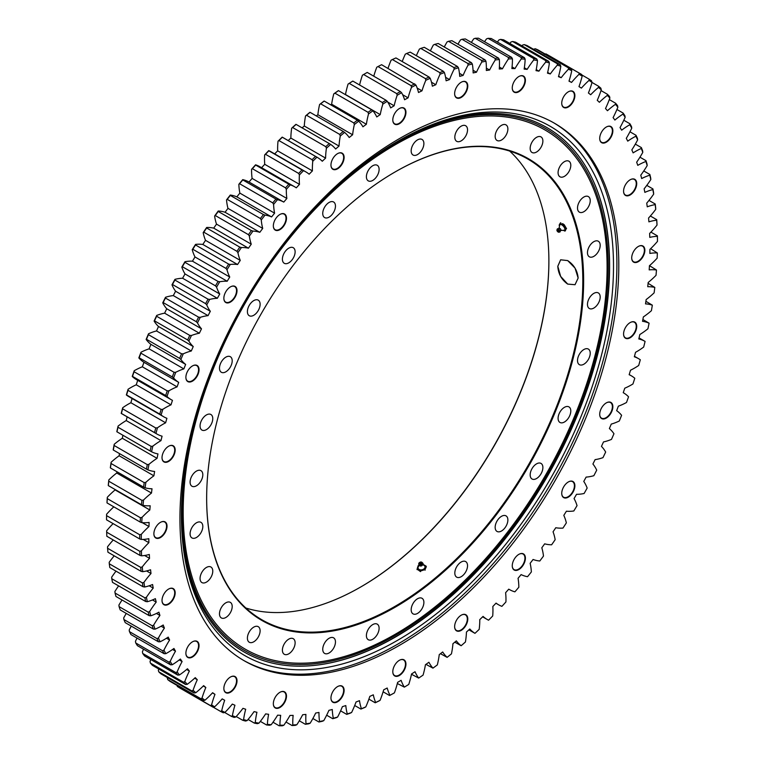 <?xml version="1.0" encoding="UTF-8"?>
<svg xmlns="http://www.w3.org/2000/svg" width="764" height="764" viewBox="0 0 764 764"><rect width="100%" height="100%" fill="white"/><g stroke="black" fill="none" stroke-linecap="round" stroke-linejoin="round"><path stroke-width="1.15" d="M245.865 608.02A265.987 153.574 120 0 0 360.809 586.933A265.987 153.574 120 0 0 548.886 261.164A265.987 153.574 120 0 0 509.674 151.071M548.886 260.925A266.569 153.898 -60 0 1 360.608 587.048M394.94 172.043A265.987 153.574 -60 0 1 527.733 158.988A265.987 153.574 -60 0 1 582.817 280.751A265.987 153.574 -60 0 1 466.708 548.437A265.987 153.574 -60 0 1 261.737 619.699A265.987 153.574 -60 0 1 206.652 498.166M557.787 266.302L560.633 259.789L567.69 260.581L575.034 268.107L578.147 278.058L575.034 284.724L567.69 284.093C561.607 279.777 558.303 273.846 557.787 266.302M583.629 280.751A266.569 153.898 120 0 0 395.141 171.929A266.569 153.898 120 0 0 206.652 498.395A266.569 153.898 120 0 0 395.141 607.227A266.569 153.898 120 0 0 583.629 280.751M600.189 297.043A8.987 5.195 -60 0 1 596.264 306.097A8.987 5.195 -60 0 1 589.331 308.503A8.987 5.195 -60 0 1 589.331 298.122A8.987 5.195 -60 0 1 598.327 292.927A8.987 5.195 -60 0 1 600.189 297.043M600.026 243.802A8.987 5.195 -60 0 1 596.904 253.667A8.987 5.195 -60 0 1 589.331 256.799A8.987 5.195 -60 0 1 589.331 246.419A8.987 5.195 -60 0 1 598.327 241.233A8.987 5.195 -60 0 1 600.026 243.802M589.598 197.866A8.987 5.195 -60 0 1 587.545 208.228A8.987 5.195 -60 0 1 579.37 212.153A8.987 5.195 -60 0 1 579.37 201.772A8.987 5.195 -60 0 1 588.366 196.577A8.987 5.195 -60 0 1 589.598 197.866M569.409 161.548A8.987 5.195 -60 0 1 568.674 172.024A8.987 5.195 -60 0 1 559.945 176.79A8.987 5.195 -60 0 1 559.945 166.399A8.987 5.195 -60 0 1 568.932 161.214A8.987 5.195 -60 0 1 569.409 161.548M540.492 136.67A8.987 5.195 -60 0 1 541.017 136.909A8.987 5.195 -60 0 1 541.017 147.29A8.987 5.195 -60 0 1 532.03 152.485A8.987 5.195 -60 0 1 531.782 142.543A8.987 5.195 -60 0 1 540.492 136.67M504.278 124.465A8.987 5.195 -60 0 1 506.016 124.885A8.987 5.195 -60 0 1 506.016 135.266A8.987 5.195 -60 0 1 497.02 140.461A8.987 5.195 -60 0 1 496.333 131.418A8.987 5.195 -60 0 1 504.278 124.465M462.592 125.554A8.987 5.195 -60 0 1 465.677 125.745A8.987 5.195 -60 0 1 465.677 136.126A8.987 5.195 -60 0 1 456.681 141.311A8.987 5.195 -60 0 1 455.611 133.194A8.987 5.195 -60 0 1 462.592 125.554M417.526 139.888A8.987 5.195 -60 0 1 422.024 139.44A8.987 5.195 -60 0 1 422.024 149.82A8.987 5.195 -60 0 1 413.037 155.016A8.987 5.195 -60 0 1 411.653 147.805A8.987 5.195 -60 0 1 417.526 139.888M371.342 166.733A8.987 5.195 -60 0 1 377.254 165.291A8.987 5.195 -60 0 1 377.254 175.672A8.987 5.195 -60 0 1 368.258 180.858A8.987 5.195 -60 0 1 366.644 174.574A8.987 5.195 -60 0 1 371.342 166.733M326.343 204.762A8.987 5.195 -60 0 1 333.601 201.992A8.987 5.195 -60 0 1 333.601 212.373A8.987 5.195 -60 0 1 324.604 217.568A8.987 5.195 -60 0 1 326.343 204.762M284.8 252.053A8.987 5.195 -60 0 1 293.261 247.717A8.987 5.195 -60 0 1 293.261 258.098A8.987 5.195 -60 0 1 284.265 263.293A8.987 5.195 -60 0 1 284.8 252.053M248.787 306.24A8.987 5.195 -60 0 1 258.251 300.156A8.987 5.195 -60 0 1 258.251 310.547A8.987 5.195 -60 0 1 249.265 315.733A8.987 5.195 -60 0 1 248.787 306.24M220.118 364.609A8.987 5.195 -60 0 1 230.336 356.702A8.987 5.195 -60 0 1 230.336 367.083A8.987 5.195 -60 0 1 221.35 372.269A8.987 5.195 -60 0 1 220.118 364.609M200.216 424.23A8.987 5.195 -60 0 1 204.656 416.246A8.987 5.195 -60 0 1 210.912 414.499A8.987 5.195 -60 0 1 210.912 424.879A8.987 5.195 -60 0 1 201.925 430.065A8.987 5.195 -60 0 1 200.216 424.23M190.093 482.103A8.987 5.195 -60 0 1 194.018 473.059A8.987 5.195 -60 0 1 200.951 470.653A8.987 5.195 -60 0 1 200.951 481.033A8.987 5.195 -60 0 1 191.955 486.219A8.987 5.195 -60 0 1 190.093 482.103M190.255 535.354A8.987 5.195 -60 0 1 193.378 525.489A8.987 5.195 -60 0 1 200.951 522.347A8.987 5.195 -60 0 1 200.951 532.737A8.987 5.195 -60 0 1 191.955 537.923A8.987 5.195 -60 0 1 190.255 535.354M200.693 581.28A8.987 5.195 -60 0 1 202.737 570.928A8.987 5.195 -60 0 1 210.912 567.003A8.987 5.195 -60 0 1 210.912 577.383A8.987 5.195 -60 0 1 201.925 582.579A8.987 5.195 -60 0 1 200.693 581.28M220.872 617.599A8.987 5.195 -60 0 1 221.608 607.122A8.987 5.195 -60 0 1 230.336 602.366A8.987 5.195 -60 0 1 230.336 612.747A8.987 5.195 -60 0 1 221.35 617.942A8.987 5.195 -60 0 1 220.872 617.599M249.799 642.486A8.987 5.195 -60 0 1 249.265 642.247A8.987 5.195 -60 0 1 249.265 631.866A8.987 5.195 -60 0 1 258.251 626.671A8.987 5.195 -60 0 1 258.499 636.613A8.987 5.195 -60 0 1 249.799 642.486M286.003 654.691A8.987 5.195 -60 0 1 284.265 654.27A8.987 5.195 -60 0 1 284.265 643.89A8.987 5.195 -60 0 1 293.261 638.694A8.987 5.195 -60 0 1 293.949 647.738A8.987 5.195 -60 0 1 286.003 654.691M327.689 653.602A8.987 5.195 -60 0 1 324.604 653.411A8.987 5.195 -60 0 1 324.604 643.03A8.987 5.195 -60 0 1 333.601 637.835A8.987 5.195 -60 0 1 334.67 645.962A8.987 5.195 -60 0 1 327.689 653.602M372.756 639.267A8.987 5.195 -60 0 1 368.258 639.716A8.987 5.195 -60 0 1 368.258 629.335A8.987 5.195 -60 0 1 377.254 624.14A8.987 5.195 -60 0 1 378.629 631.341A8.987 5.195 -60 0 1 372.756 639.267M418.939 612.413A8.987 5.195 -60 0 1 413.037 613.864A8.987 5.195 -60 0 1 413.037 603.484A8.987 5.195 -60 0 1 422.024 598.288A8.987 5.195 -60 0 1 423.638 604.582A8.987 5.195 -60 0 1 418.939 612.413M463.939 574.394A8.987 5.195 -60 0 1 456.681 577.154A8.987 5.195 -60 0 1 456.681 566.773A8.987 5.195 -60 0 1 465.677 561.588A8.987 5.195 -60 0 1 463.939 574.394M505.481 527.103A8.987 5.195 -60 0 1 497.02 531.438A8.987 5.195 -60 0 1 497.02 521.058A8.987 5.195 -60 0 1 506.016 515.862A8.987 5.195 -60 0 1 505.481 527.103M541.495 472.916A8.987 5.195 -60 0 1 532.03 478.99A8.987 5.195 -60 0 1 532.03 468.609A8.987 5.195 -60 0 1 541.017 463.414A8.987 5.195 -60 0 1 541.495 472.916M570.164 414.546A8.987 5.195 -60 0 1 559.945 422.454A8.987 5.195 -60 0 1 559.945 412.073A8.987 5.195 -60 0 1 568.932 406.878A8.987 5.195 -60 0 1 570.164 414.546M590.066 354.926A8.987 5.195 -60 0 1 585.625 362.91A8.987 5.195 -60 0 1 579.37 364.657A8.987 5.195 -60 0 1 579.37 354.276A8.987 5.195 -60 0 1 588.366 349.081A8.987 5.195 -60 0 1 590.066 354.926M578.138 278.048L575.025 284.714L567.69 284.074L560.642 276.406L557.806 266.311L560.642 259.808L567.69 260.6C573.965 264.802 577.441 270.628 578.138 278.048M650.632 248.692L657.336 252.96A68.741 39.69 120 0 0 649.868 253.428A354.334 204.58 120 0 0 649.916 249.379A68.741 39.69 120 0 0 657.47 241.414L657.47 240.001A366.147 211.399 120 0 0 657.422 235.875L657.412 236.343A68.741 39.69 120 0 0 649.772 237.394A354.334 204.58 120 0 0 649.629 233.459A68.741 39.69 120 0 0 657.002 225.122L656.973 223.68A366.147 211.399 120 0 0 656.715 219.679L656.687 220.213A68.741 39.69 120 0 0 648.903 221.846A354.334 204.58 120 0 0 648.56 218.036A68.741 39.69 120 0 0 655.722 209.355L655.674 207.884A366.147 211.399 120 0 0 655.226 204.017L655.178 204.618A68.741 39.69 120 0 0 647.261 206.824A354.334 204.58 120 0 0 646.726 203.157A68.741 39.69 120 0 0 653.659 194.151L653.573 192.643A366.147 211.399 120 0 0 652.933 188.928L652.867 189.596A68.741 39.69 120 0 0 644.854 192.375A354.334 204.58 120 0 0 644.128 188.851A68.741 39.69 120 0 0 650.813 179.559L650.699 178.022A366.147 211.399 120 0 0 649.849 174.469L649.772 175.195A68.741 39.69 120 0 0 641.684 178.537A354.334 204.58 120 0 0 640.776 175.176A68.741 39.69 120 0 0 647.184 165.616L647.032 164.059A366.147 211.399 120 0 0 646 160.679L645.914 161.471A68.741 39.69 120 0 0 637.768 165.358A354.334 204.58 120 0 0 636.67 162.178A68.741 39.69 120 0 0 642.791 152.38L642.61 150.804A366.147 211.399 120 0 0 641.378 147.605L641.283 148.455A68.741 39.69 120 0 0 633.117 152.886A354.334 204.58 120 0 0 631.838 149.878A68.741 39.69 120 0 0 637.644 139.888L637.424 138.294A366.147 211.399 120 0 0 636.011 135.285L635.915 136.193A68.741 39.69 120 0 0 627.741 141.149A354.334 204.58 120 0 0 626.289 138.332A68.741 39.69 120 0 0 631.761 128.171L631.503 126.566A366.147 211.399 120 0 0 629.908 123.758L629.803 124.723A68.741 39.69 120 0 0 621.657 130.186A354.334 204.58 120 0 0 620.034 127.578A68.741 39.69 120 0 0 625.162 117.264L624.856 115.65A366.147 211.399 120 0 0 623.09 113.053L622.985 114.084A68.741 39.69 120 0 0 614.886 120.043A354.334 204.58 120 0 0 613.091 117.627A68.741 39.69 120 0 0 617.866 107.208L617.522 105.594A366.147 211.399 120 0 0 615.574 103.216L615.478 104.296A68.741 39.69 120 0 0 607.456 110.732A354.334 204.58 120 0 0 605.499 108.536A68.741 39.69 120 0 0 609.892 98.04L609.5 96.417A366.147 211.399 120 0 0 607.39 94.268L607.304 95.395A68.741 39.69 120 0 0 599.377 102.29A354.334 204.58 120 0 0 597.257 100.313A68.741 39.69 120 0 0 601.268 89.78L600.829 88.156A366.147 211.399 120 0 0 598.565 86.236L598.479 87.421A68.741 39.69 120 0 0 590.687 94.746A354.334 204.58 120 0 0 588.414 92.998A68.741 39.69 120 0 0 592.014 82.445L591.537 80.831A366.147 211.399 120 0 0 589.12 79.15L589.044 80.382A68.741 39.69 120 0 0 581.394 88.118A354.334 204.58 120 0 0 578.988 86.609A68.741 39.69 120 0 0 582.168 76.075L581.643 74.461A366.147 211.399 120 0 0 579.083 73.029L579.026 74.309A68.741 39.69 120 0 0 571.548 82.426A354.334 204.58 120 0 0 568.999 81.156A68.741 39.69 120 0 0 571.759 70.68L571.186 69.085A366.147 211.399 120 0 0 568.492 67.891L568.454 69.218A68.741 39.69 120 0 0 561.168 77.699A354.334 204.58 120 0 0 558.484 76.667A68.741 39.69 120 0 0 560.824 66.277L560.193 64.692A366.147 211.399 120 0 0 557.367 63.756L557.348 65.121A68.741 39.69 120 0 0 550.281 73.946A354.334 204.58 120 0 0 547.482 73.153A68.741 39.69 120 0 0 549.383 62.877L548.705 61.321A366.147 211.399 120 0 0 545.763 60.633L545.763 62.037A68.741 39.69 120 0 0 538.935 71.167A354.334 204.58 120 0 0 536.022 70.632A68.741 39.69 120 0 0 537.474 60.499L536.748 58.962A366.147 211.399 120 0 0 533.692 58.532L533.721 59.974A68.741 39.69 120 0 0 527.15 69.381A354.334 204.58 120 0 0 524.142 69.094A68.741 39.69 120 0 0 525.145 59.143L524.371 57.634A366.147 211.399 120 0 0 521.21 57.462L521.268 58.943A68.741 39.69 120 0 0 514.974 68.598A354.334 204.58 120 0 0 511.88 68.559A68.741 39.69 120 0 0 512.424 58.818L511.603 57.338A366.147 211.399 120 0 0 508.356 57.424L508.432 58.933A68.741 39.69 120 0 0 502.445 68.808A354.334 204.58 120 0 0 499.264 69.018A68.741 39.69 120 0 0 499.35 59.525L498.481 58.074A366.147 211.399 120 0 0 495.148 58.417L495.273 59.955A68.741 39.69 120 0 0 489.59 70.021A354.334 204.58 120 0 0 486.334 70.479A68.741 39.69 120 0 0 485.971 61.263L485.054 59.84A366.147 211.399 120 0 0 481.654 60.442L481.807 61.999A68.741 39.69 120 0 0 476.469 72.227A354.334 204.58 120 0 0 473.145 72.933A68.741 39.69 120 0 0 472.333 64.014L471.359 62.629A366.147 211.399 120 0 0 467.893 63.488L468.084 65.064A68.741 39.69 120 0 0 463.099 75.426A354.334 204.58 120 0 0 459.718 76.381A68.741 39.69 120 0 0 458.457 67.786L457.435 66.439A366.147 211.399 120 0 0 453.931 67.557L454.15 69.142A68.741 39.69 120 0 0 449.528 79.599A354.334 204.58 120 0 0 446.119 80.793A68.741 39.69 120 0 0 444.4 72.551L443.33 71.262A366.147 211.399 120 0 0 439.787 72.618L440.045 74.223A68.741 39.69 120 0 0 435.814 84.737A354.334 204.58 120 0 0 432.367 86.179A68.741 39.69 120 0 0 430.208 78.31L429.091 77.059A366.147 211.399 120 0 0 425.519 78.663L425.815 80.277A68.741 39.69 120 0 0 421.976 90.83A354.334 204.58 120 0 0 418.51 92.501A68.741 39.69 120 0 0 415.922 85.043L381.608 64.701A366.147 211.399 -60 0 0 378.018 66.544L376.767 67.242A68.741 39.69 -60 0 0 373.768 76.209M421.976 90.83L417.182 88.061M387.997 68.388A68.741 39.69 -60 0 1 391.072 60.222L392.371 59.535A366.147 211.399 -60 0 1 395.953 57.93L429.091 77.059M425.519 78.663L392.371 59.535M414.757 83.839A366.147 211.399 120 0 0 411.166 85.683L411.509 87.306A365.02 210.74 -60 0 1 415.922 85.043M411.509 87.306A68.741 39.69 120 0 0 408.081 97.849A354.334 204.58 120 0 0 404.595 99.75A68.741 39.69 120 0 0 401.577 92.721L400.374 91.565A366.147 211.399 120 0 0 396.774 93.647L397.165 95.271A365.02 210.74 -60 0 1 401.577 92.721M397.165 95.271A68.741 39.69 120 0 0 394.148 105.785A354.334 204.58 120 0 0 390.662 107.905A68.741 39.69 120 0 0 387.233 101.316L385.982 100.218A366.147 211.399 120 0 0 382.392 102.529L382.821 104.152A365.02 210.74 -60 0 1 387.233 101.316M382.821 104.152A68.741 39.69 120 0 0 380.233 114.6A354.334 204.58 120 0 0 376.767 116.94A68.741 39.69 120 0 0 372.928 110.818L371.629 109.777A366.147 211.399 120 0 0 368.047 112.308L368.534 113.922A365.02 210.74 -60 0 1 372.928 110.818M368.534 113.922A68.741 39.69 120 0 0 366.376 124.274A354.334 204.58 120 0 0 362.929 126.814A68.741 39.69 120 0 0 358.698 121.189L357.361 120.206A366.147 211.399 120 0 0 353.808 122.947L354.343 124.551A365.02 210.74 -60 0 1 358.698 121.189M354.343 124.551A68.741 39.69 120 0 0 352.624 134.77A354.334 204.58 120 0 0 349.215 137.52A68.741 39.69 120 0 0 344.593 132.401L343.217 131.465A366.147 211.399 120 0 0 339.713 134.416L340.286 136.011A365.02 210.74 -60 0 1 344.593 132.401M340.286 136.011A68.741 39.69 120 0 0 339.025 146.067A354.334 204.58 120 0 0 335.644 149.009A68.741 39.69 120 0 0 330.659 144.406L329.246 143.537A366.147 211.399 120 0 0 325.789 146.678L326.409 148.254A365.02 210.74 -60 0 1 330.659 144.406M326.409 148.254A68.741 39.69 120 0 0 325.598 158.119A354.334 204.58 120 0 0 322.274 161.252A68.741 39.69 120 0 0 317.299 157.384A68.741 39.69 120 0 0 316.936 157.183L315.494 156.372A366.147 211.399 120 0 0 312.094 159.695L312.772 161.261A365.02 210.74 -60 0 1 316.936 157.183M312.772 161.261A68.741 39.69 120 0 0 312.409 170.897A354.334 204.58 120 0 0 309.153 174.202A68.741 39.69 120 0 0 305.81 171.862A68.741 39.69 120 0 0 303.47 170.678L301.99 169.933A366.147 211.399 120 0 0 298.667 173.438L299.392 174.975A365.02 210.74 -60 0 1 303.47 170.678M299.392 174.975A68.741 39.69 120 0 0 299.478 184.363A354.334 204.58 120 0 0 296.298 187.829A68.741 39.69 120 0 0 294.723 186.836A68.741 39.69 120 0 0 290.31 184.869L288.792 184.181A366.147 211.399 120 0 0 285.545 187.848L286.319 189.367A365.02 210.74 -60 0 1 290.31 184.869M286.319 189.367A68.741 39.69 120 0 0 286.863 198.468A354.334 204.58 120 0 0 283.769 202.088A68.741 39.69 120 0 0 277.475 199.69L275.928 199.07A366.147 211.399 120 0 0 272.777 202.89L273.598 204.38A365.02 210.74 -60 0 1 277.475 199.69M273.598 204.38A68.741 39.69 120 0 0 274.601 213.166A354.334 204.58 120 0 0 271.592 216.928A68.741 39.69 120 0 0 265.022 215.114L263.446 214.56A366.147 211.399 120 0 0 260.39 218.514L261.269 219.965A365.02 210.74 -60 0 1 265.022 215.114M261.269 219.965A68.741 39.69 120 0 0 262.721 228.426A354.334 204.58 120 0 0 259.808 232.313A68.741 39.69 120 0 0 252.979 231.081L251.385 230.585A366.147 211.399 120 0 0 248.434 234.672L249.36 236.095A365.02 210.74 -60 0 1 252.979 231.081M249.36 236.095A68.741 39.69 120 0 0 251.261 244.184A354.334 204.58 120 0 0 248.462 248.195A68.741 39.69 120 0 0 241.395 247.546L239.772 247.116A366.147 211.399 120 0 0 236.945 251.318L237.919 252.703A365.02 210.74 -60 0 1 241.395 247.546M237.919 252.703A68.741 39.69 120 0 0 240.259 260.4A354.334 204.58 120 0 0 237.575 264.516A68.741 39.69 120 0 0 230.289 264.449L228.656 264.096A366.147 211.399 120 0 0 225.953 268.403L226.984 269.74A365.02 210.74 -60 0 1 230.289 264.449M226.984 269.74A68.741 39.69 120 0 0 229.744 277.026A354.334 204.58 120 0 0 227.195 281.238A68.741 39.69 120 0 0 219.717 281.754L218.065 281.458A366.147 211.399 120 0 0 215.496 285.86L216.575 287.149A365.02 210.74 -60 0 1 219.717 281.754M216.575 287.149A68.741 39.69 120 0 0 219.755 294.006A354.334 204.58 120 0 0 217.348 298.294A68.741 39.69 120 0 0 209.699 299.402L208.028 299.173A366.147 211.399 120 0 0 205.612 303.642L206.729 304.893A365.02 210.74 -60 0 1 209.699 299.402M206.729 304.893A68.741 39.69 120 0 0 210.329 311.282A354.334 204.58 120 0 0 208.056 315.647A68.741 39.69 120 0 0 200.263 317.337L198.583 317.165A366.147 211.399 120 0 0 196.31 321.701L197.475 322.905A365.02 210.74 -60 0 1 200.263 317.337M197.475 322.905A68.741 39.69 120 0 0 201.486 328.816A354.334 204.58 120 0 0 199.366 333.238A68.741 39.69 120 0 0 191.439 335.491L189.749 335.386A366.147 211.399 120 0 0 187.648 339.97L188.851 341.126A365.02 210.74 -60 0 1 191.439 335.491M188.851 341.126A68.741 39.69 120 0 0 193.244 346.55A354.334 204.58 120 0 0 191.286 351.001A68.741 39.69 120 0 0 183.264 353.837L181.565 353.789A366.147 211.399 120 0 0 179.626 358.402L180.877 359.5A365.02 210.74 -60 0 1 183.264 353.837M180.877 359.5A68.741 39.69 120 0 0 185.652 364.418A354.334 204.58 120 0 0 183.857 368.897A68.741 39.69 120 0 0 175.758 372.288L174.058 372.297A366.147 211.399 120 0 0 172.282 376.938L173.581 377.979A365.02 210.74 -60 0 1 175.758 372.288M173.581 377.979A68.741 39.69 120 0 0 178.709 382.372A354.334 204.58 120 0 0 177.086 386.861A68.741 39.69 120 0 0 168.94 390.805L167.24 390.872A366.147 211.399 120 0 0 165.645 395.523L166.982 396.506A365.02 210.74 -60 0 1 168.94 390.805M166.982 396.506A68.741 39.69 120 0 0 171.308 399.725A68.741 39.69 120 0 0 172.454 400.355A354.334 204.58 120 0 0 171.002 404.844A68.741 39.69 120 0 0 162.827 409.323L161.137 409.456A366.147 211.399 120 0 0 159.724 414.088L161.099 415.014A365.02 210.74 -60 0 1 162.827 409.323M161.099 415.014A68.741 39.69 120 0 0 163.725 416.791A68.741 39.69 120 0 0 166.905 418.309A354.334 204.58 120 0 0 165.626 422.788A68.741 39.69 120 0 0 157.46 427.792L155.76 427.974A366.147 211.399 120 0 0 154.538 432.586L155.952 433.455A365.02 210.74 -60 0 1 157.46 427.792M155.952 433.455A68.741 39.69 120 0 0 156.773 433.952A68.741 39.69 120 0 0 162.073 436.187A354.334 204.58 120 0 0 160.975 440.637A68.741 39.69 120 0 0 152.829 446.147L151.148 446.386A366.147 211.399 120 0 0 150.107 450.961L151.558 451.763A365.02 210.74 -60 0 1 152.829 446.147M151.558 451.763A68.741 39.69 120 0 0 157.967 453.921A354.334 204.58 120 0 0 157.059 458.333A68.741 39.69 120 0 0 148.97 464.331L147.29 464.617A366.147 211.399 120 0 0 146.449 469.144L147.929 469.889A365.02 210.74 -60 0 1 148.97 464.331M147.929 469.889A68.741 39.69 120 0 0 154.614 471.474A354.334 204.58 120 0 0 153.889 475.819A68.741 39.69 120 0 0 145.876 482.304L144.215 482.638A366.147 211.399 120 0 0 143.565 487.098L145.084 487.776A365.02 210.74 -60 0 1 145.876 482.304M145.084 487.776A68.741 39.69 120 0 0 152.017 488.779A354.334 204.58 120 0 0 151.482 493.057A68.741 39.69 120 0 0 143.565 499.99L141.923 500.363A366.147 211.399 120 0 0 141.474 504.746L143.021 505.367A365.02 210.74 -60 0 1 143.565 499.99M143.021 505.367A68.741 39.69 120 0 0 150.183 505.778A354.334 204.58 120 0 0 149.839 509.98A68.741 39.69 120 0 0 142.056 517.343L140.423 517.763A366.147 211.399 120 0 0 140.175 522.051L141.741 522.605A365.02 210.74 -60 0 1 142.056 517.343M141.741 522.605A68.741 39.69 120 0 0 149.114 522.433A354.334 204.58 120 0 0 148.97 526.53A68.741 39.69 120 0 0 141.33 534.303L139.726 534.771A366.147 211.399 120 0 0 139.678 538.954L141.273 539.441A365.02 210.74 -60 0 1 141.33 534.303M141.273 539.441A68.741 39.69 120 0 0 148.827 538.677A354.334 204.58 120 0 0 148.875 542.669A68.741 39.69 120 0 0 141.407 550.825L139.822 551.331A366.147 211.399 120 0 0 139.974 555.399L141.588 555.82A365.02 210.74 -60 0 1 141.407 550.825M141.588 555.82A68.741 39.69 120 0 0 149.305 554.473A354.334 204.58 120 0 0 149.553 558.35A68.741 39.69 120 0 0 142.285 566.859L140.729 567.404A366.147 211.399 120 0 0 141.073 571.338L142.715 571.692A365.02 210.74 -60 0 1 142.285 566.859M142.715 571.692A68.741 39.69 120 0 0 150.565 569.772A354.334 204.58 120 0 0 151.005 573.506A68.741 39.69 120 0 0 143.947 582.359L142.419 582.922A366.147 211.399 120 0 0 142.973 586.714L144.625 587.01A365.02 210.74 -60 0 1 143.947 582.359M144.625 587.01A68.741 39.69 120 0 0 152.59 584.517A354.334 204.58 120 0 0 153.22 588.108A68.741 39.69 120 0 0 146.411 597.267L144.912 597.859A366.147 211.399 120 0 0 145.657 601.497L147.328 601.726A365.02 210.74 -60 0 1 146.411 597.267M147.328 601.726A68.741 39.69 120 0 0 155.378 598.661A354.334 204.58 120 0 0 156.2 602.099A68.741 39.69 120 0 0 149.648 611.534L148.187 612.155A366.147 211.399 120 0 0 149.123 615.622L150.804 615.794A365.02 210.74 -60 0 1 149.648 611.534M150.804 615.794A68.741 39.69 120 0 0 158.922 612.174A354.334 204.58 120 0 0 159.924 615.45A68.741 39.69 120 0 0 153.66 625.124L152.227 625.773A366.147 211.399 120 0 0 153.363 629.058L155.054 629.164A365.02 210.74 -60 0 1 153.66 625.124M155.054 629.164A68.741 39.69 120 0 0 163.209 625A354.334 204.58 120 0 0 164.394 628.104A68.741 39.69 120 0 0 158.434 637.997L157.04 638.656A366.147 211.399 120 0 0 158.358 641.76L160.048 641.808A365.02 210.74 -60 0 1 158.434 637.997M160.048 641.808A68.741 39.69 120 0 0 168.223 637.109A354.334 204.58 120 0 0 169.589 640.022A68.741 39.69 120 0 0 163.945 650.107L162.589 650.785A366.147 211.399 120 0 0 164.098 653.697L165.798 653.678A365.02 210.74 -60 0 1 163.945 650.107M165.798 653.678A68.741 39.69 120 0 0 173.953 648.464A354.334 204.58 120 0 0 175.5 651.176A68.741 39.69 120 0 0 170.191 661.423L168.873 662.111A366.147 211.399 120 0 0 170.563 664.814L172.253 664.737A365.02 210.74 -60 0 1 170.191 661.423M172.253 664.737A68.741 39.69 120 0 0 180.38 659.026A354.334 204.58 120 0 0 182.099 661.538A68.741 39.69 120 0 0 177.143 671.909L175.873 672.597A366.147 211.399 120 0 0 177.725 675.089L179.425 674.956A365.02 210.74 -60 0 1 177.143 671.909M179.425 674.956A68.741 39.69 120 0 0 187.486 668.758A354.334 204.58 120 0 0 189.367 671.059A68.741 39.69 120 0 0 184.783 681.517L183.551 682.223A366.147 211.399 120 0 0 185.576 684.487L187.266 684.305A365.02 210.74 -60 0 1 184.783 681.517M187.266 684.305A68.741 39.69 120 0 0 195.25 677.639A354.334 204.58 120 0 0 197.284 679.721A68.741 39.69 120 0 0 193.082 690.245L191.898 690.942A366.147 211.399 120 0 0 194.085 692.977L195.775 692.738A365.02 210.74 -60 0 1 193.082 690.245M195.775 692.738A68.741 39.69 120 0 0 203.635 685.633A354.334 204.58 120 0 0 205.831 687.495A68.741 39.69 120 0 0 202.03 698.038L200.884 698.735A366.147 211.399 120 0 0 203.224 700.54L204.905 700.254A365.02 210.74 -60 0 1 202.03 698.038M204.905 700.254A68.741 39.69 120 0 0 212.631 692.719A354.334 204.58 120 0 0 214.97 694.352A68.741 39.69 120 0 0 211.58 704.895L210.482 705.583A366.147 211.399 120 0 0 212.975 707.149L214.636 706.815A365.02 210.74 -60 0 1 211.58 704.895M214.636 706.815A68.741 39.69 120 0 0 222.2 698.879A354.334 204.58 120 0 0 222.209 698.879A354.334 204.58 120 0 0 224.683 700.273A68.741 39.69 120 0 0 221.703 710.778L220.662 711.465A366.147 211.399 120 0 0 223.289 712.783L224.941 712.392A365.02 210.74 -60 0 1 221.703 710.778M224.941 712.392A68.741 39.69 120 0 0 232.323 704.093A354.334 204.58 120 0 0 234.94 705.239A68.741 39.69 120 0 0 232.39 715.687L231.387 716.355A366.147 211.399 120 0 0 234.156 717.415L235.78 716.995A365.02 210.74 -60 0 1 232.39 715.687M235.78 716.995A68.741 39.69 120 0 0 242.962 708.333A354.334 204.58 120 0 0 245.693 709.25A68.741 39.69 120 0 0 243.582 719.583L242.637 720.232A366.147 211.399 120 0 0 245.521 721.044L247.125 720.586A365.02 210.74 -60 0 1 243.582 719.583M247.125 720.586A68.741 39.69 120 0 0 254.078 711.609A354.334 204.58 120 0 0 256.933 712.268A68.741 39.69 120 0 0 255.262 722.477L254.355 723.107A366.147 211.399 120 0 0 257.363 723.661L258.948 723.155A365.02 210.74 -60 0 1 255.262 722.477M258.948 723.155A68.741 39.69 120 0 0 265.652 713.882A354.334 204.58 120 0 0 268.603 714.302A68.741 39.69 120 0 0 267.381 724.339L266.531 724.95A366.147 211.399 120 0 0 269.644 725.246L271.201 724.711A365.02 210.74 -60 0 1 267.381 724.339M271.201 724.711A68.741 39.69 120 0 0 277.628 715.171A354.334 204.58 120 0 0 280.684 715.333A68.741 39.69 120 0 0 279.911 725.179L279.108 725.762A366.147 211.399 120 0 0 282.317 725.8L283.845 725.227A365.02 210.74 -60 0 1 279.911 725.179M283.845 725.227A68.741 39.69 120 0 0 289.986 715.457A354.334 204.58 120 0 0 293.137 715.371A68.741 39.69 120 0 0 292.813 724.988L292.058 725.542A366.147 211.399 120 0 0 295.353 725.322L296.852 724.721A365.02 210.74 -60 0 1 292.813 724.988M296.852 724.721A68.741 39.69 120 0 0 302.687 714.741A354.334 204.58 120 0 0 305.906 714.407A68.741 39.69 120 0 0 306.039 723.766L305.342 724.282A366.147 211.399 120 0 0 308.704 723.814L310.174 723.193A365.02 210.74 -60 0 1 306.039 723.766M310.174 723.193A68.741 39.69 120 0 0 315.685 713.032A354.334 204.58 120 0 0 318.97 712.449A68.741 39.69 120 0 0 319.562 721.522L318.913 721.999A366.147 211.399 120 0 0 322.341 721.273L323.774 720.633A365.02 210.74 -60 0 1 319.562 721.522M323.774 720.633A68.741 39.69 120 0 0 328.931 710.329A354.334 204.58 120 0 0 332.283 709.498A68.741 39.69 120 0 0 333.324 718.265L332.722 718.704A366.147 211.399 120 0 0 336.208 717.721L337.602 717.052A365.02 210.74 -60 0 1 333.324 718.265M337.602 717.052A68.741 39.69 120 0 0 342.406 706.643A354.334 204.58 120 0 0 345.805 705.573A68.741 39.69 120 0 0 347.295 713.987L346.741 714.388A366.147 211.399 120 0 0 350.275 713.156L351.621 712.478A365.02 210.74 -60 0 1 347.295 713.987M351.621 712.478A68.741 39.69 120 0 0 356.053 701.982A354.334 204.58 120 0 0 359.491 700.674A68.741 39.69 120 0 0 361.42 708.725L360.914 709.078A366.147 211.399 120 0 0 364.485 707.598L365.794 706.901A365.02 210.74 -60 0 1 361.42 708.725M365.794 706.901A68.741 39.69 120 0 0 369.833 696.367A354.334 204.58 120 0 0 373.3 694.81A68.741 39.69 120 0 0 375.668 702.479L375.21 702.784A366.147 211.399 120 0 0 378.801 701.056L380.071 700.359A365.02 210.74 -60 0 1 375.668 702.479M380.071 700.359A68.741 39.69 120 0 0 383.709 689.806A354.334 204.58 120 0 0 387.186 688.02A68.741 39.69 120 0 0 389.993 695.269L389.573 695.526A366.147 211.399 120 0 0 393.173 693.569L394.405 692.862A365.02 210.74 -60 0 1 389.993 695.269M394.405 692.862A68.741 39.69 120 0 0 397.633 682.328A354.334 204.58 120 0 0 401.11 680.323A68.741 39.69 120 0 0 404.337 687.132L397.337 683.503M623.424 392.782L623.243 392.677A68.741 39.69 120 0 1 623.424 392.782A68.741 39.69 120 0 1 628.552 396.793A365.02 210.74 -60 0 1 626.49 402.494A68.741 39.69 120 0 1 618.362 406.161A354.334 204.58 120 0 1 616.644 410.65A68.741 39.69 120 0 1 621.6 415.301A365.02 210.74 -60 0 1 619.317 420.983A68.741 39.69 120 0 1 611.257 424.096A354.334 204.58 120 0 1 609.376 428.566A68.741 39.69 120 0 1 613.96 433.742A365.02 210.74 -60 0 1 611.477 439.386A68.741 39.69 120 0 1 603.493 441.936A354.334 204.58 120 0 1 601.459 446.377A68.741 39.69 120 0 1 605.661 452.049A365.02 210.74 -60 0 1 602.968 457.646A68.741 39.69 120 0 1 595.108 459.622A354.334 204.58 120 0 1 592.912 464.015A68.741 39.69 120 0 1 596.713 470.166A365.02 210.74 -60 0 1 593.838 475.705A68.741 39.69 120 0 1 586.112 477.099A354.334 204.58 120 0 1 583.772 481.425A68.741 39.69 120 0 1 587.163 488.053A365.02 210.74 -60 0 1 584.107 493.496A68.741 39.69 120 0 1 576.543 494.308A354.334 204.58 120 0 1 574.06 498.567A68.741 39.69 120 0 1 577.04 505.634A365.02 210.74 -60 0 1 573.802 510.982A68.741 39.69 120 0 1 566.42 511.202A354.334 204.58 120 0 1 563.803 515.375A68.741 39.69 120 0 1 566.353 522.872A365.02 210.74 -60 0 1 562.963 528.096A68.741 39.69 120 0 1 555.781 527.733A354.334 204.58 120 0 1 553.05 531.801A68.741 39.69 120 0 1 555.161 539.699A365.02 210.74 -60 0 1 551.618 544.789A68.741 39.69 120 0 1 544.665 543.834A354.334 204.58 120 0 1 541.81 547.798A68.741 39.69 120 0 1 543.481 556.068A365.02 210.74 -60 0 1 539.795 561.005A68.741 39.69 120 0 1 533.091 559.477A354.334 204.58 120 0 1 530.14 563.307A68.741 39.69 120 0 1 531.362 571.93A365.02 210.74 -60 0 1 527.542 576.705A68.741 39.69 120 0 1 521.115 574.595A354.334 204.58 120 0 1 518.059 578.291A68.741 39.69 120 0 1 518.832 587.239A365.02 210.74 -60 0 1 514.898 591.833A68.741 39.69 120 0 1 509.407 589.541A68.741 39.69 120 0 1 508.757 589.159A354.334 204.58 120 0 1 505.606 592.702A68.741 39.69 120 0 1 505.93 601.946A365.02 210.74 -60 0 1 501.891 606.349A68.741 39.69 120 0 1 498.529 604.754A68.741 39.69 120 0 1 496.056 603.102A354.334 204.58 120 0 1 492.837 606.492A68.741 39.69 120 0 1 492.704 616.004A365.02 210.74 -60 0 1 488.568 620.196A68.741 39.69 120 0 1 487.241 619.48A68.741 39.69 120 0 1 483.058 616.395A354.334 204.58 120 0 1 479.773 619.614A68.741 39.69 120 0 1 479.181 629.364A365.02 210.74 -60 0 1 474.969 633.337A68.741 39.69 120 0 1 469.812 629.001A354.334 204.58 120 0 1 466.46 632.038A68.741 39.69 120 0 1 465.419 641.999A365.02 210.74 -60 0 1 461.141 645.733A68.741 39.69 120 0 1 456.337 640.862A354.334 204.58 120 0 1 452.937 643.718A68.741 39.69 120 0 1 451.448 653.86A365.02 210.74 -60 0 1 447.121 657.346A68.741 39.69 120 0 1 442.69 651.969A354.334 204.58 120 0 1 439.252 654.614A68.741 39.69 120 0 1 437.323 664.909A365.02 210.74 -60 0 1 432.949 668.137A68.741 39.69 120 0 1 428.91 662.264A354.334 204.58 120 0 1 425.443 664.709A68.741 39.69 120 0 1 423.075 675.109A365.02 210.74 -60 0 1 418.672 678.079A68.741 39.69 120 0 1 415.033 671.728A354.334 204.58 120 0 1 411.557 673.953A68.741 39.69 120 0 1 408.75 684.439A365.02 210.74 -60 0 1 404.337 687.132M623.243 392.677A354.334 204.58 120 0 0 624.79 388.179A68.741 39.69 120 0 0 632.945 383.967A365.02 210.74 -60 0 0 634.798 378.266A68.741 39.69 120 0 0 631.303 375.792A68.741 39.69 120 0 0 629.154 374.704A354.334 204.58 120 0 0 630.52 370.215A68.741 39.69 120 0 0 638.694 365.469A365.02 210.74 -60 0 0 640.308 359.787A68.741 39.69 120 0 0 638.57 358.679A68.741 39.69 120 0 0 634.349 356.778A354.334 204.58 120 0 0 635.533 352.309A68.741 39.69 120 0 0 643.689 347.047A365.02 210.74 -60 0 0 645.083 341.403A68.741 39.69 120 0 0 638.819 338.958A354.334 204.58 120 0 0 639.821 334.527A68.741 39.69 120 0 0 647.939 328.768A365.02 210.74 -60 0 0 649.094 323.182A68.741 39.69 120 0 0 642.543 321.31A354.334 204.58 120 0 0 643.364 316.926A68.741 39.69 120 0 0 651.415 310.69A365.02 210.74 -60 0 0 652.332 305.17A68.741 39.69 120 0 0 645.523 303.881A354.334 204.58 120 0 0 646.153 299.564A68.741 39.69 120 0 0 654.118 292.851A365.02 210.74 -60 0 0 654.796 287.426A68.741 39.69 120 0 0 647.738 286.72A354.334 204.58 120 0 0 648.178 282.479A68.741 39.69 120 0 0 656.028 275.327A365.02 210.74 -60 0 0 656.457 270.007A68.741 39.69 120 0 0 649.19 269.883A354.334 204.58 120 0 0 649.438 265.729A68.741 39.69 120 0 0 657.155 258.165A365.02 210.74 -60 0 0 657.336 252.96M657.412 236.343A365.02 210.74 -60 0 1 657.47 241.414M656.687 220.213A365.02 210.74 -60 0 1 657.002 225.122M655.178 204.618A365.02 210.74 -60 0 1 655.722 209.355M652.867 189.596A365.02 210.74 -60 0 1 653.659 194.151M649.772 175.195A365.02 210.74 -60 0 1 650.813 179.559M645.914 161.471A365.02 210.74 -60 0 1 647.184 165.616M641.283 148.455A365.02 210.74 -60 0 1 642.791 152.38M635.915 136.193A365.02 210.74 -60 0 1 637.644 139.888M629.803 124.723A365.02 210.74 -60 0 1 631.761 128.171M622.985 114.084A365.02 210.74 -60 0 1 625.162 117.264M615.478 104.296A365.02 210.74 -60 0 1 617.866 107.208M607.304 95.395A365.02 210.74 -60 0 1 609.892 98.04M598.479 87.421A365.02 210.74 -60 0 1 601.268 89.78M589.044 80.382A365.02 210.74 -60 0 1 592.014 82.445L598.565 86.236M579.026 74.309A365.02 210.74 -60 0 1 582.168 76.075M568.454 69.218A365.02 210.74 -60 0 1 571.759 70.68M557.348 65.121A365.02 210.74 -60 0 1 560.824 66.277M545.763 62.037A365.02 210.74 -60 0 1 549.383 62.877M533.721 59.974A365.02 210.74 -60 0 1 537.474 60.499M521.268 58.943A365.02 210.74 -60 0 1 525.145 59.143M508.432 58.933A365.02 210.74 -60 0 1 512.424 58.818M495.273 59.955A365.02 210.74 -60 0 1 499.35 59.525M481.807 61.999A365.02 210.74 -60 0 1 485.971 61.263M468.084 65.064A365.02 210.74 -60 0 1 472.333 64.014M454.15 69.142A365.02 210.74 -60 0 1 458.457 67.786M440.045 74.223A365.02 210.74 -60 0 1 444.4 72.551M425.815 80.277A365.02 210.74 -60 0 1 430.208 78.31M636.498 328.482A9.302 5.367 -60 0 1 629.689 338.022A9.302 5.367 -60 0 1 623.625 334.88A9.302 5.367 -60 0 1 630.959 322.179A9.302 5.367 -60 0 1 636.498 328.482M611.974 411.013A9.302 5.367 -60 0 1 604.973 418.691A9.302 5.367 -60 0 1 599.759 415.205A9.302 5.367 -60 0 1 607.094 402.494A9.302 5.367 -60 0 1 611.974 411.013M572.962 492.245A9.302 5.367 -60 0 1 566.172 497.966A9.302 5.367 -60 0 1 561.788 494.26A9.302 5.367 -60 0 1 569.123 481.559A9.302 5.367 -60 0 1 574.528 483.497A9.302 5.367 -60 0 1 572.962 492.245M522.118 566.64A9.302 5.367 -60 0 1 512.31 566.668A9.302 5.367 -60 0 1 519.635 553.967A9.302 5.367 -60 0 1 525.269 556.736A9.302 5.367 -60 0 1 522.118 566.64M462.908 629.144A9.302 5.367 -60 0 1 454.685 627.492A9.302 5.367 -60 0 1 462.019 614.791A9.302 5.367 -60 0 1 467.769 618.487A9.302 5.367 -60 0 1 462.908 629.144M399.371 675.491A9.302 5.367 -60 0 1 392.849 672.597A9.302 5.367 -60 0 1 400.183 659.895A9.302 5.367 -60 0 1 405.932 664.575A9.302 5.367 -60 0 1 399.371 675.491M335.835 702.517A9.302 5.367 -60 0 1 331.013 698.898A9.302 5.367 -60 0 1 338.347 686.196A9.302 5.367 -60 0 1 343.991 691.926A9.302 5.367 -60 0 1 335.835 702.517M276.625 708.381A9.302 5.367 -60 0 1 273.388 704.609A9.302 5.367 -60 0 1 280.722 691.907A9.302 5.367 -60 0 1 286.147 698.716A9.302 5.367 -60 0 1 276.625 708.381M225.781 692.681A9.302 5.367 -60 0 1 223.909 689.329A9.302 5.367 -60 0 1 231.244 676.627A9.302 5.367 -60 0 1 236.343 684.554A9.302 5.367 -60 0 1 225.781 692.681M186.769 656.496A9.302 5.367 -60 0 1 185.938 654.118A9.302 5.367 -60 0 1 193.273 641.416A9.302 5.367 -60 0 1 197.943 650.441A9.302 5.367 -60 0 1 186.769 656.496M162.245 602.29A9.302 5.367 -60 0 1 162.073 601.364A9.302 5.367 -60 0 1 169.407 588.652A9.302 5.367 -60 0 1 175.166 592.826A9.302 5.367 -60 0 1 169.474 603.675A9.302 5.367 -60 0 1 162.245 602.29M153.879 533.75A9.302 5.367 -60 0 1 161.261 521.955A9.302 5.367 -60 0 1 167.02 526.472A9.302 5.367 -60 0 1 160.727 537.388A9.302 5.367 -60 0 1 153.927 534.657A9.302 5.367 -60 0 1 153.879 533.75M162.245 455.554A9.302 5.367 -60 0 1 169.407 445.851A9.302 5.367 -60 0 1 175.166 450.368A9.302 5.367 -60 0 1 168.863 461.284A9.302 5.367 -60 0 1 162.073 458.553A9.302 5.367 -60 0 1 162.245 455.554M186.769 373.023A9.302 5.367 -60 0 1 193.273 365.536A9.302 5.367 -60 0 1 199.032 370.053A9.302 5.367 -60 0 1 192.738 380.969A9.302 5.367 -60 0 1 185.938 378.237A9.302 5.367 -60 0 1 186.769 373.023M225.781 291.791A9.302 5.367 -60 0 1 231.244 286.481A9.302 5.367 -60 0 1 237.002 290.998A9.302 5.367 -60 0 1 230.699 301.904A9.302 5.367 -60 0 1 223.909 299.182A9.302 5.367 -60 0 1 225.781 291.791M276.625 217.396A9.302 5.367 -60 0 1 280.722 214.063A9.302 5.367 -60 0 1 286.481 218.59A9.302 5.367 -60 0 1 280.187 229.496A9.302 5.367 -60 0 1 273.388 226.774A9.302 5.367 -60 0 1 276.625 217.396M335.835 154.891A9.302 5.367 -60 0 1 338.347 153.239A9.302 5.367 -60 0 1 344.106 157.756A9.302 5.367 -60 0 1 337.803 168.672A9.302 5.367 -60 0 1 331.013 165.941A9.302 5.367 -60 0 1 335.835 154.891M399.371 108.545A9.302 5.367 -60 0 1 400.183 108.135A9.302 5.367 -60 0 1 405.942 112.661A9.302 5.367 -60 0 1 399.639 123.567A9.302 5.367 -60 0 1 392.849 120.836A9.302 5.367 -60 0 1 399.371 108.545M462.908 81.519A9.302 5.367 -60 0 1 467.721 87.086A9.302 5.367 -60 0 1 461.179 97.448A9.302 5.367 -60 0 1 454.685 94.535A9.302 5.367 -60 0 1 462.019 81.834A9.302 5.367 -60 0 1 462.908 81.519M522.118 75.655A9.302 5.367 -60 0 1 522.461 88.366A9.302 5.367 -60 0 1 512.31 88.834A9.302 5.367 -60 0 1 519.635 76.133A9.302 5.367 -60 0 1 522.118 75.655M572.962 91.355A9.302 5.367 -60 0 1 571.195 104.563A9.302 5.367 -60 0 1 561.788 104.105A9.302 5.367 -60 0 1 569.123 91.403A9.302 5.367 -60 0 1 572.962 91.355M611.974 127.54A9.302 5.367 -60 0 1 608.373 140.614A9.302 5.367 -60 0 1 599.759 139.325A9.302 5.367 -60 0 1 607.094 126.623A9.302 5.367 -60 0 1 611.974 127.54M636.498 181.746A9.302 5.367 -60 0 1 631.408 194.104A9.302 5.367 -60 0 1 623.625 192.079A9.302 5.367 -60 0 1 630.959 179.378A9.302 5.367 -60 0 1 636.498 181.746M644.864 250.286A9.302 5.367 -60 0 1 638.694 261.422A9.302 5.367 -60 0 1 631.761 258.786A9.302 5.367 -60 0 1 639.096 246.075A9.302 5.367 -60 0 1 644.864 250.286M179.941 518.708A310.318 179.168 120 0 0 244.213 660.764A310.318 179.168 120 0 0 554.53 481.597A310.318 179.168 120 0 0 554.53 123.271A310.318 179.168 120 0 0 315.398 206.414A310.318 179.168 120 0 0 179.941 518.708M435.814 84.737L431.498 82.245M402.208 61.54A68.741 39.69 -60 0 1 405.302 54.168L406.639 53.48A366.147 211.399 -60 0 1 410.192 52.124L443.33 71.262M439.787 72.618L406.639 53.48M449.528 79.599L445.584 77.317M416.351 55.676A68.741 39.69 -60 0 1 419.407 49.087L420.783 48.419A366.147 211.399 -60 0 1 424.287 47.311L457.435 66.439M453.931 67.557L420.783 48.419M463.099 75.426L459.441 73.315M430.39 50.825A68.741 39.69 -60 0 1 433.341 45.009L434.754 44.36A366.147 211.399 -60 0 1 438.211 43.5L471.359 62.629M467.893 63.488L434.754 44.36M476.469 72.227L473.05 70.259M444.266 46.996A68.741 39.69 -60 0 1 447.064 41.944L448.506 41.304A366.147 211.399 -60 0 1 451.906 40.702L485.054 59.84M481.654 60.442L448.506 41.304M489.59 70.021L486.372 68.168M457.942 44.188A68.741 39.69 -60 0 1 460.53 39.89L462.01 39.279A366.147 211.399 -60 0 1 465.333 38.935L498.481 58.074M495.148 58.417L462.01 39.279M502.445 68.808L499.389 67.051M471.388 42.431A68.741 39.69 -60 0 1 473.69 38.869L475.208 38.286A366.147 211.399 -60 0 1 478.455 38.2L511.603 57.338M508.356 57.424L475.208 38.286M514.974 68.598L512.061 66.917M484.538 41.714A68.741 39.69 -60 0 1 486.525 38.878L488.072 38.324A366.147 211.399 -60 0 1 491.223 38.496L524.371 57.634M521.21 57.462L488.072 38.324M527.15 69.381L524.352 67.767M497.374 42.049A68.741 39.69 -60 0 1 498.978 39.919L500.554 39.394A366.147 211.399 -60 0 1 503.61 39.824L536.748 58.962M533.692 58.532L500.554 39.394M538.935 71.167L536.232 69.61M509.846 43.424A68.741 39.69 -60 0 1 511.021 41.982L512.615 41.495A366.147 211.399 -60 0 1 515.566 42.182L548.705 61.321M545.763 60.633L512.615 41.495M550.281 73.946L547.664 72.427M521.917 45.85A68.741 39.69 -60 0 1 522.605 45.066L524.228 44.618A366.147 211.399 -60 0 1 527.055 45.553L560.193 64.692M557.367 63.756L524.228 44.618M561.168 77.699L558.608 76.228M533.558 49.316A68.741 39.69 -60 0 1 533.711 49.163L535.344 48.753A366.147 211.399 -60 0 1 538.047 49.946L571.186 69.085M568.492 67.891L535.344 48.753M571.548 82.426L569.056 80.994M544.283 54.254L545.935 53.891A366.147 211.399 -60 0 1 548.495 55.333A366.147 211.399 -60 0 1 548.504 55.333L581.643 74.461L548.495 55.333M579.083 73.029L545.935 53.891M589.12 79.15L581.796 74.92M607.39 94.268L601.001 90.572M615.574 103.216L609.319 99.597M623.09 113.053L616.92 109.491M629.908 123.758L623.816 120.234M636.011 135.285L629.956 131.79M641.378 147.605L635.342 144.119M646 160.679L639.955 157.193M649.849 174.469L643.775 170.955M652.933 188.928L646.793 185.385M655.226 204.017L648.989 200.416M656.715 219.679L650.374 216.011M657.422 235.875L650.918 232.122M649.505 265.671L656.457 270.007M648.092 283.32L654.796 287.426M645.905 301.303L652.332 305.17M642.887 319.524L649.094 323.182M474.969 633.337L468.886 629.832L474.969 633.337M461.141 645.733L454.8 642.161M447.121 657.346L440.475 653.688M432.949 668.137L425.949 664.355M418.672 678.079L411.49 674.268M389.573 695.526L383.117 691.802M375.21 702.784L368.897 699.136M360.914 709.078L354.706 705.497M346.741 714.388L340.62 710.854M332.722 718.704L326.648 715.199M318.913 721.999L312.868 718.513M305.342 724.282L299.307 720.796M292.058 725.542L286.003 722.037M279.108 725.762L273.006 722.228M266.531 724.95L260.343 721.378M254.355 723.107L248.071 719.468M242.637 720.232L236.21 716.527M231.387 716.355L224.654 712.459M212.975 707.149L179.827 688.011A366.147 211.399 -60 0 1 177.334 686.454L176.837 684.84M220.662 711.465L213.127 707.12M214.97 694.352L212.468 692.9M203.224 700.54L170.085 681.402A366.147 211.399 -60 0 1 167.736 679.607L167.287 677.983A68.741 39.69 -60 0 1 167.412 677.572M210.482 705.583L177.334 686.454M205.831 687.495L203.262 686.005M194.085 692.977L160.946 673.848A366.147 211.399 -60 0 1 158.75 671.804L158.339 670.181A68.741 39.69 -60 0 1 158.75 668.997M200.884 698.735L167.736 679.607M197.284 679.721L194.648 678.193M185.576 684.487L152.437 665.349A366.147 211.399 -60 0 1 150.403 663.085L150.04 661.462A68.741 39.69 -60 0 1 150.794 659.542M191.898 690.942L158.75 671.804M189.367 671.059L186.645 669.484M177.725 675.089L144.577 655.951A366.147 211.399 -60 0 1 142.725 653.468L142.4 651.845A68.741 39.69 -60 0 1 143.537 649.219M183.551 682.223L150.403 663.085M182.099 661.538L179.273 659.905M170.563 664.814L137.415 645.675A366.147 211.399 -60 0 1 135.734 642.973L135.448 641.368A68.741 39.69 -60 0 1 137.023 638.064M175.873 672.597L142.725 653.468M175.5 651.176L172.549 649.476M164.098 653.697L130.95 634.559A366.147 211.399 -60 0 1 129.45 631.647L129.202 630.052A68.741 39.69 -60 0 1 131.255 626.117M168.873 662.111L135.734 642.973M169.589 640.022L166.495 638.236M158.358 641.76L125.21 622.631A366.147 211.399 -60 0 1 123.892 619.528L123.692 617.942A68.741 39.69 -60 0 1 126.251 613.416M162.589 650.785L129.45 631.647M164.394 628.104L161.128 626.213M153.363 629.058L120.215 609.93A366.147 211.399 -60 0 1 119.088 606.635L118.917 605.069A68.741 39.69 -60 0 1 122.039 599.988M157.04 638.656L123.892 619.528M159.924 615.45L156.458 613.444M149.123 615.622L115.975 596.483A366.147 211.399 -60 0 1 115.039 593.017L114.906 591.479A68.741 39.69 -60 0 1 118.621 585.883M152.227 625.773L119.088 606.635M156.2 602.099L152.475 599.95M145.657 601.497L112.509 582.359A366.147 211.399 -60 0 1 111.764 578.72L111.668 577.202A68.741 39.69 -60 0 1 116.004 571.147M148.187 612.155L115.039 593.017M153.22 588.108L149.181 585.778M142.973 586.714L109.825 567.576A366.147 211.399 -60 0 1 109.281 563.784L109.204 562.294A68.741 39.69 -60 0 1 114.218 555.829M144.912 597.859L111.764 578.72M151.005 573.506L146.573 570.956M141.073 571.338L107.934 552.2A366.147 211.399 -60 0 1 107.581 548.265L107.543 546.804A68.741 39.69 -60 0 1 113.253 539.967M142.419 582.922L109.281 563.784M149.553 558.35L144.606 555.495M139.974 555.399L106.826 536.261A366.147 211.399 -60 0 1 106.683 532.193L106.664 530.77A68.741 39.69 -60 0 1 113.12 523.617M140.729 567.404L107.581 548.265M148.875 542.669L143.221 539.413M106.53 519.377L106.53 519.816A366.147 211.399 -60 0 1 106.578 515.633L106.588 514.248A365.02 210.74 120 0 0 106.53 519.377M139.678 538.954L106.53 519.816M139.822 551.331L106.683 532.193M148.97 526.53L142.247 522.652M106.998 502.54L107.027 502.913A366.147 211.399 -60 0 1 107.285 498.625L107.313 497.278A365.02 210.74 120 0 0 106.998 502.54M140.175 522.051L107.027 502.913M139.726 534.771L106.578 515.633M106.588 514.248A68.741 39.69 -60 0 1 113.826 506.838M149.839 509.98L115.097 489.915A354.334 204.58 -60 0 1 115.125 489.543M108.278 485.302L108.326 485.618A366.147 211.399 -60 0 1 108.775 481.234L108.822 479.926A365.02 210.74 120 0 0 108.278 485.302M141.474 504.746L108.326 485.618M140.423 517.763L107.285 498.625M107.313 497.278A68.741 39.69 -60 0 1 115.097 489.915M151.482 493.057L116.739 473.002A354.334 204.58 -60 0 1 116.892 471.694M110.341 467.721L110.427 467.96A366.147 211.399 -60 0 1 111.066 463.5L111.133 462.239A365.02 210.74 120 0 0 110.341 467.721M143.565 487.098L110.427 467.96M141.923 500.363L108.775 481.234M108.822 479.926A68.741 39.69 -60 0 1 116.739 473.002M153.889 475.819L119.146 455.764A354.334 204.58 -60 0 1 119.499 453.587M113.187 449.834L113.301 450.015A366.147 211.399 -60 0 1 114.151 445.488L114.228 444.276A365.02 210.74 120 0 0 113.187 449.834M146.449 469.144L113.301 450.015M144.215 482.638L111.066 463.5M111.133 462.239A68.741 39.69 -60 0 1 119.146 455.764M157.059 458.333L122.316 438.269A354.334 204.58 -60 0 1 122.928 435.27M116.816 431.708L116.968 431.822A366.147 211.399 -60 0 1 118 427.248L118.086 426.092A365.02 210.74 120 0 0 116.816 431.708M150.107 450.961L116.968 431.822M147.29 464.617L114.151 445.488M114.228 444.276A68.741 39.69 -60 0 1 122.316 438.269M160.975 440.637L126.232 420.572A354.334 204.58 -60 0 1 127.149 416.848M121.209 413.391L121.39 413.448A366.147 211.399 -60 0 1 122.622 408.836L122.718 407.728A365.02 210.74 120 0 0 121.209 413.391A68.741 39.69 -60 0 0 122.03 413.887L156.773 433.952M154.538 432.586L121.39 413.448M151.148 446.386L118 427.248M118.086 426.092A68.741 39.69 -60 0 1 126.232 420.572M165.626 422.788L130.883 402.733A354.334 204.58 -60 0 1 132.086 398.512M126.356 394.959L126.576 394.95A366.147 211.399 -60 0 1 127.989 390.318L128.085 389.268A365.02 210.74 120 0 0 126.356 394.959A68.741 39.69 -60 0 0 128.982 396.726L163.725 416.791M159.724 414.088L126.576 394.95M155.76 427.974L122.622 408.836M122.718 407.728A68.741 39.69 -60 0 1 130.883 402.733M171.002 404.844L136.259 384.789A354.334 204.58 -60 0 1 137.701 380.329M132.239 376.451L132.497 376.385A366.147 211.399 -60 0 1 134.092 371.743L134.197 370.75A365.02 210.74 120 0 0 132.239 376.451A68.741 39.69 -60 0 0 136.565 379.67L171.308 399.725M165.645 395.523L132.497 376.385M161.137 409.456L127.989 390.318M128.085 389.268A68.741 39.69 -60 0 1 136.259 384.789M177.086 386.861L142.343 366.806A354.334 204.58 -60 0 1 143.966 362.308A68.741 39.69 -60 0 1 138.838 357.924L139.143 357.81A366.147 211.399 -60 0 1 140.91 353.169L141.015 352.233A365.02 210.74 120 0 0 138.838 357.924M178.709 382.372L143.966 362.308M172.282 376.938L139.143 357.81M167.24 390.872L134.092 371.743M134.197 370.75A68.741 39.69 -60 0 1 142.343 366.806M183.857 368.897L149.114 348.842A354.334 204.58 -60 0 1 150.909 344.354A68.741 39.69 -60 0 1 146.134 339.445L146.478 339.273A366.147 211.399 -60 0 1 148.426 334.651L148.522 333.772A365.02 210.74 120 0 0 146.134 339.445M185.652 364.418L150.909 344.354M179.626 358.402L146.478 339.273M174.058 372.297L140.91 353.169M141.015 352.233A68.741 39.69 -60 0 1 149.114 348.842M191.286 351.001L156.544 330.946A354.334 204.58 -60 0 1 158.501 326.486A68.741 39.69 -60 0 1 154.108 321.061L154.5 320.842A366.147 211.399 -60 0 1 156.61 316.248L156.696 315.437A365.02 210.74 120 0 0 154.108 321.061M193.244 346.55L158.501 326.486M187.648 339.97L154.5 320.842M181.565 353.789L148.426 334.651M148.522 333.772A68.741 39.69 -60 0 1 156.544 330.946M199.366 333.238L164.623 313.173A354.334 204.58 -60 0 1 166.743 308.761A68.741 39.69 -60 0 1 162.732 302.84L163.171 302.563A366.147 211.399 -60 0 1 165.435 298.027L165.521 297.272A365.02 210.74 120 0 0 162.732 302.84M201.486 328.816L166.743 308.761M196.31 321.701L163.171 302.563M189.749 335.386L156.61 316.248M156.696 315.437A68.741 39.69 -60 0 1 164.623 313.173M208.056 315.647L173.313 295.592A354.334 204.58 -60 0 1 175.586 291.227A68.741 39.69 -60 0 1 171.986 284.829L172.463 284.504A366.147 211.399 -60 0 1 174.88 280.035L174.956 279.347A365.02 210.74 120 0 0 171.986 284.829M210.329 311.282L175.586 291.227M205.612 303.642L172.463 284.504M198.583 317.165L165.435 298.027M165.521 297.272A68.741 39.69 -60 0 1 173.313 295.592M217.348 298.294L182.606 278.239A354.334 204.58 -60 0 1 185.012 273.942A68.741 39.69 -60 0 1 181.832 267.094L182.357 266.722A366.147 211.399 -60 0 1 184.917 262.319L184.974 261.699A365.02 210.74 120 0 0 181.832 267.094M219.755 294.006L185.012 273.942M215.496 285.86L182.357 266.722M208.028 299.173L174.88 280.035M174.956 279.347A68.741 39.69 -60 0 1 182.606 278.239M227.195 281.238L192.452 261.183A354.334 204.58 -60 0 1 195.001 256.962A68.741 39.69 -60 0 1 192.242 249.675L192.815 249.265A366.147 211.399 -60 0 1 195.508 244.957L195.546 244.394A365.02 210.74 120 0 0 192.242 249.675M229.744 277.026L195.001 256.962M225.953 268.403L192.815 249.265M218.065 281.458L184.917 262.319M184.974 261.699A68.741 39.69 -60 0 1 192.452 261.183M237.575 264.516L202.832 244.461A354.334 204.58 -60 0 1 205.516 240.345A68.741 39.69 -60 0 1 203.176 232.638L203.807 232.18A366.147 211.399 -60 0 1 206.633 227.978L206.652 227.481A365.02 210.74 120 0 0 203.176 232.638M240.259 260.4L205.516 240.345M236.945 251.318L203.807 232.18M228.656 264.096L195.508 244.957M195.546 244.394A68.741 39.69 -60 0 1 202.832 244.461M248.462 248.195L213.719 228.14A354.334 204.58 -60 0 1 216.518 224.119A68.741 39.69 -60 0 1 214.617 216.031L215.295 215.543A366.147 211.399 -60 0 1 218.237 211.456L218.237 211.017A365.02 210.74 120 0 0 214.617 216.031M251.261 244.184L216.518 224.119M248.434 234.672L215.295 215.543M239.772 247.116L206.633 227.978M206.652 227.481A68.741 39.69 -60 0 1 213.719 228.14M259.808 232.313L225.065 212.258A354.334 204.58 -60 0 1 227.978 208.362A68.741 39.69 -60 0 1 226.526 199.91L227.252 199.375A366.147 211.399 -60 0 1 230.308 195.422L230.279 195.049A365.02 210.74 120 0 0 226.526 199.91M262.721 228.426L227.978 208.362M260.39 218.514L227.252 199.375M251.385 230.585L218.237 211.456M218.237 211.017A68.741 39.69 -60 0 1 225.065 212.258M271.592 216.928L236.85 196.873A354.334 204.58 -60 0 1 239.858 193.111A68.741 39.69 -60 0 1 238.855 184.315L239.629 183.752A366.147 211.399 -60 0 1 242.79 179.941L242.732 179.635A365.02 210.74 120 0 0 238.855 184.315M274.601 213.166L239.858 193.111M272.777 202.89L239.629 183.752M263.446 214.56L230.308 195.422M230.279 195.049A68.741 39.69 -60 0 1 236.85 196.873M283.769 202.088L249.026 182.023A354.334 204.58 -60 0 1 252.12 178.404A68.741 39.69 -60 0 1 251.576 169.302L252.397 168.71A366.147 211.399 -60 0 1 255.644 165.053L255.568 164.804A365.02 210.74 120 0 0 251.576 169.302M286.863 198.468L252.12 178.404M285.545 187.848L252.397 168.71M275.928 199.07L242.79 179.941M242.732 179.635A68.741 39.69 -60 0 1 249.026 182.023M261.603 167.717A354.334 204.58 -60 0 1 264.736 164.298A68.741 39.69 -60 0 1 264.65 154.92L265.519 154.299A366.147 211.399 -60 0 1 268.852 150.804L268.727 150.623A365.02 210.74 120 0 0 264.65 154.92M299.478 184.363L264.736 164.298M298.667 173.438L265.519 154.299M288.792 184.181L255.644 165.053M255.568 164.804A68.741 39.69 -60 0 1 259.98 166.772L294.723 186.836M274.668 153.879A354.334 204.58 -60 0 1 277.666 150.842A68.741 39.69 -60 0 1 278.029 141.206L278.946 140.566A366.147 211.399 -60 0 1 282.346 137.243L282.193 137.119A365.02 210.74 120 0 0 278.029 141.206M312.409 170.897L277.666 150.842M312.094 159.695L278.946 140.566M301.99 169.933L268.852 150.804M268.727 150.623A68.741 39.69 -60 0 1 271.067 151.797L305.81 171.862M288.181 140.576A354.334 204.58 -60 0 1 290.855 138.064A68.741 39.69 -60 0 1 291.667 128.199L292.641 127.54A366.147 211.399 -60 0 1 296.107 124.398L295.916 124.351A365.02 210.74 120 0 0 291.667 128.199M325.598 158.119L290.855 138.064M325.789 146.678L292.641 127.54M315.494 156.372L282.346 137.243M282.193 137.119A68.741 39.69 -60 0 1 282.556 137.319L317.299 157.384M302.124 127.874A354.334 204.58 -60 0 1 304.282 126.003A68.741 39.69 -60 0 1 305.543 115.947L306.565 115.278A366.147 211.399 -60 0 1 310.069 112.337L309.85 112.337A365.02 210.74 120 0 0 305.543 115.947M339.025 146.067L304.282 126.003M339.713 134.416L306.565 115.278M329.246 143.537L296.107 124.398M316.334 115.947A354.334 204.58 -60 0 1 317.881 114.715A68.741 39.69 -60 0 1 319.6 104.496L320.67 103.808A366.147 211.399 -60 0 1 324.213 101.068L323.955 101.135A365.02 210.74 120 0 0 319.6 104.496M352.624 134.77L317.881 114.715M353.808 122.947L320.67 103.808M343.217 131.465L310.069 112.337M330.764 104.849A354.334 204.58 -60 0 1 331.633 104.21A68.741 39.69 -60 0 1 333.792 93.867L334.909 93.17A366.147 211.399 -60 0 1 338.481 90.639L338.185 90.763A365.02 210.74 120 0 0 333.792 93.867M366.376 124.274L331.633 104.21M368.047 112.308L334.909 93.17M357.361 120.206L324.213 101.068M345.376 94.621A354.334 204.58 -60 0 1 345.49 94.535A68.741 39.69 -60 0 1 348.078 84.088L349.243 83.391A366.147 211.399 -60 0 1 352.834 81.089L352.49 81.261A365.02 210.74 120 0 0 348.078 84.088M380.233 114.6L345.49 94.535M382.392 102.529L349.243 83.391M371.629 109.777L338.481 90.639M394.148 105.785L387.74 102.08M359.577 84.976A68.741 39.69 -60 0 1 362.422 75.206L363.626 74.509A366.147 211.399 -60 0 1 365.421 73.468A366.147 211.399 -60 0 1 367.226 72.427L400.374 91.565M396.774 93.647L363.626 74.509M385.982 100.218L352.834 81.089M365.421 73.468L364.629 73.927A365.02 210.74 120 0 0 362.422 75.206M411.166 85.683L378.018 66.544M408.081 97.849L402.628 94.707M623.605 334.737A8.987 5.195 120 0 0 625.401 337.822A8.987 5.195 120 0 0 636.04 328.396A8.987 5.195 120 0 0 634.397 322.255A8.987 5.195 120 0 0 630.816 322.246M599.74 415.053A8.987 5.195 120 0 0 601.535 418.147A8.987 5.195 120 0 0 611.534 410.851A8.987 5.195 120 0 0 610.522 402.571A8.987 5.195 120 0 0 606.95 402.561M561.769 494.107A8.987 5.195 120 0 0 563.565 497.202A8.987 5.195 120 0 0 572.561 492.006A8.987 5.195 120 0 0 572.561 481.626A8.987 5.195 120 0 0 568.979 481.616M512.291 566.516A8.987 5.195 120 0 0 514.086 569.61A8.987 5.195 120 0 0 521.755 566.344A8.987 5.195 120 0 0 523.073 554.034A8.987 5.195 120 0 0 519.501 554.024M454.666 627.349A8.987 5.195 120 0 0 456.461 630.434A8.987 5.195 120 0 0 462.602 628.791A8.987 5.195 120 0 0 467.1 621.008A8.987 5.195 120 0 0 465.457 614.867A8.987 5.195 120 0 0 461.876 614.858M392.83 672.444A8.987 5.195 120 0 0 394.625 675.538A8.987 5.195 120 0 0 399.123 675.089A8.987 5.195 120 0 0 404.996 667.173A8.987 5.195 120 0 0 403.621 659.962A8.987 5.195 120 0 0 400.04 659.962M330.993 698.745A8.987 5.195 120 0 0 332.789 701.839A8.987 5.195 120 0 0 335.644 702.097A8.987 5.195 120 0 0 342.788 694.543A8.987 5.195 120 0 0 341.785 686.263A8.987 5.195 120 0 0 338.204 686.263M273.369 704.456A8.987 5.195 120 0 0 275.164 707.55A8.987 5.195 120 0 0 276.482 707.951A8.987 5.195 120 0 0 284.705 701.314A8.987 5.195 120 0 0 284.16 691.974A8.987 5.195 120 0 0 280.579 691.964M223.89 689.176A8.987 5.195 120 0 0 225.686 692.27L225.686 692.27A8.987 5.195 120 0 0 234.682 687.084A8.987 5.195 120 0 0 234.682 676.703A8.987 5.195 120 0 0 231.1 676.694M185.919 653.965A8.987 5.195 120 0 0 186.712 656.123A8.987 5.195 120 0 0 187.715 657.059A8.987 5.195 120 0 0 196.711 651.864A8.987 5.195 120 0 0 196.711 641.483A8.987 5.195 120 0 0 193.13 641.474M162.054 601.211A8.987 5.195 120 0 0 162.207 601.956A8.987 5.195 120 0 0 163.849 604.305A8.987 5.195 120 0 0 172.845 599.11A8.987 5.195 120 0 0 172.845 588.729A8.987 5.195 120 0 0 169.264 588.719M153.917 534.504A8.987 5.195 120 0 0 155.713 537.598A8.987 5.195 120 0 0 164.699 532.403A8.987 5.195 120 0 0 164.699 522.022A8.987 5.195 120 0 0 161.128 522.013M162.054 458.4A8.987 5.195 120 0 0 163.849 461.494A8.987 5.195 120 0 0 172.845 456.309A8.987 5.195 120 0 0 172.845 445.918A8.987 5.195 120 0 0 169.264 445.918M185.919 378.084A8.987 5.195 120 0 0 187.715 381.179A8.987 5.195 120 0 0 196.711 375.983A8.987 5.195 120 0 0 196.711 365.603A8.987 5.195 120 0 0 193.13 365.593M223.89 299.03A8.987 5.195 120 0 0 225.686 302.124A8.987 5.195 120 0 0 234.682 296.929A8.987 5.195 120 0 0 234.682 286.548A8.987 5.195 120 0 0 231.1 286.538M273.369 226.621A8.987 5.195 120 0 0 275.164 229.706A8.987 5.195 120 0 0 284.16 224.52A8.987 5.195 120 0 0 284.16 214.14A8.987 5.195 120 0 0 280.579 214.13M330.993 165.788A8.987 5.195 120 0 0 332.789 168.882A8.987 5.195 120 0 0 341.785 163.687A8.987 5.195 120 0 0 341.785 153.306A8.987 5.195 120 0 0 338.204 153.306M392.83 120.693A8.987 5.195 120 0 0 394.625 123.778A8.987 5.195 120 0 0 403.621 118.592A8.987 5.195 120 0 0 403.621 108.211A8.987 5.195 120 0 0 400.04 108.201M454.666 94.392A8.987 5.195 120 0 0 456.461 97.477A8.987 5.195 120 0 0 465.457 92.291A8.987 5.195 120 0 0 465.457 81.91A8.987 5.195 120 0 0 462.602 81.653A8.987 5.195 120 0 0 461.876 81.901M512.291 88.681A8.987 5.195 120 0 0 514.086 91.775A8.987 5.195 120 0 0 523.073 86.58A8.987 5.195 120 0 0 523.073 76.199A8.987 5.195 120 0 0 521.755 75.798A8.987 5.195 120 0 0 519.501 76.19M561.769 103.952A8.987 5.195 120 0 0 563.565 107.046A8.987 5.195 120 0 0 572.561 101.86A8.987 5.195 120 0 0 572.561 91.479L572.561 91.479A8.987 5.195 120 0 0 568.979 91.47M599.74 139.172A8.987 5.195 120 0 0 601.535 142.266A8.987 5.195 120 0 0 609.901 138.064A8.987 5.195 120 0 0 611.534 127.626A8.987 5.195 120 0 0 610.522 126.69A8.987 5.195 120 0 0 606.95 126.681M623.605 191.926A8.987 5.195 120 0 0 625.401 195.021A8.987 5.195 120 0 0 633.079 191.754A8.987 5.195 120 0 0 636.04 181.784A8.987 5.195 120 0 0 634.397 179.445A8.987 5.195 120 0 0 630.816 179.435M631.752 258.633A8.987 5.195 120 0 0 633.547 261.727A8.987 5.195 120 0 0 640.471 259.311A8.987 5.195 120 0 0 644.396 250.267A8.987 5.195 120 0 0 642.534 246.151A8.987 5.195 120 0 0 638.962 246.142M243.258 660.211A310.318 179.168 120 0 0 552.63 480.499A310.318 179.168 120 0 0 553.575 122.727M318.894 664.861A303.079 174.985 120 0 0 546.68 477.061A303.079 174.985 120 0 0 595.423 185.9M181.412 515.643A305.533 176.398 120 0 0 397.461 640.385A305.533 176.398 120 0 0 613.502 266.178A305.533 176.398 120 0 0 397.452 141.445A305.533 176.398 120 0 0 181.412 515.643M181.412 514.516A302.773 174.803 120 0 0 319.113 664.833A302.773 174.803 120 0 0 546.9 477.194A302.773 174.803 120 0 0 595.509 186.101A302.773 174.803 120 0 0 396.478 142.018M563.24 230.308L564.93 231.1L565.99 229.133L563.612 225.179L560.193 223.203L559.133 225.179L559.534 226.106M560.193 223.203L560.747 222.735M564.93 231.1L565.494 230.632M565.99 229.133L566.544 228.665L564.281 224.826L563.612 225.179M562.591 223.613L564.166 224.712M557.73 230.413L558.503 231.817L557.73 230.413M560.719 230.508A1.452 0.63 -130.1 0 0 560.871 229.572A1.452 0.63 -130.1 0 0 559.888 228.398A1.452 0.63 -130.1 0 0 559.745 228.312L559.888 228.398M558.551 231.75L558.436 231.759A1.261 1.261 0 0 1 557.319 230.422L557.338 230.317M419.016 565.274L418.156 565.656L417.106 569.638M416.982 569.075L420.534 571.615M420.401 571.052L425.004 569.61L425.137 570.173M425.004 569.61L426.312 566.754M426.188 566.191L422.759 564.214M421.174 562.294A0.955 0.659 -12.6 0 0 419.579 563.058A0.955 0.659 -12.6 0 0 421.451 562.638A0.955 0.659 -12.6 0 0 421.174 562.294M419.99 565.818A1.452 1.003 -12.6 0 0 422.301 564.415M419.598 563.116A0.955 0.659 167.4 0 1 421.461 562.705M183.179 511.947A299.755 173.065 120 0 0 501.117 540.349A299.755 173.065 120 0 0 501.117 116.434A299.755 173.065 120 0 0 183.179 511.947M197.446 412.073A301.264 173.934 120 0 0 182.118 512.568A301.264 173.934 120 0 0 422.177 617.961A301.264 173.934 120 0 0 601.306 208.62A301.264 173.934 120 0 0 315.78 207.12M563.345 230.298A4.097 1.776 -130.1 0 0 565.284 228.799A4.097 1.776 -130.1 0 0 561.779 224.377A4.097 1.776 -130.1 0 0 559.601 225.848M563.736 230.26A3.801 1.652 -130.1 0 0 565.007 228.426A3.801 1.652 -130.1 0 0 561.826 224.587A3.801 1.652 -130.1 0 0 559.697 225.466M558.083 231.969A1.261 0.544 49.9 0 1 557.013 230.203A1.261 0.544 49.9 0 1 558.551 231.091A1.261 0.544 49.9 0 1 558.083 231.969M558.188 232.027A1.528 0.668 -130.1 0 0 558.245 232.065A1.528 0.668 -130.1 0 0 558.856 232.218L559.878 231.989A2.025 0.879 -130.1 0 0 560.002 230.68A2.025 0.879 -130.1 0 0 558.436 228.933A2.025 0.879 -130.1 0 0 557.338 228.971L559.716 228.293M557.338 228.971L556.937 229.935L558.856 232.218A1.528 0.668 -130.1 0 0 558.513 230.556A1.528 0.668 -130.1 0 0 556.937 229.935A1.528 0.668 -130.1 0 0 557.013 230.623M561.082 230.48L564.157 230.231A3.543 1.538 -130.1 0 0 564.567 228.025A3.543 1.538 -130.1 0 0 561.769 224.855A3.543 1.538 -130.1 0 0 559.802 225.055L559.028 228.044M419.169 565.446A4.097 2.827 -12.6 0 0 418.424 569.667A4.097 2.827 -12.6 0 0 424.287 569.295A4.097 2.827 -12.6 0 0 424.373 565.121A4.097 2.827 -12.6 0 0 422.845 564.634L424.02 565.37A3.543 2.445 -12.6 0 0 423.972 565.341M418.863 565.952A3.801 2.626 -12.6 0 0 418.939 569.696A3.801 2.626 -12.6 0 0 424.24 569.037A3.801 2.626 -12.6 0 0 424.173 565.293A3.801 2.626 -12.6 0 0 423.332 564.949M419.646 563.574A1.261 0.869 167.4 0 1 421.718 562.925A1.261 0.869 167.4 0 1 419.646 563.574M419.035 563.163A2.025 1.394 -12.6 0 0 418.806 563.536A2.025 1.394 -12.6 0 0 419.321 564.911A2.025 1.394 -12.6 0 0 422.005 564.672A2.025 1.394 -12.6 0 0 422.358 562.743A2.025 1.394 -12.6 0 0 422.11 562.562M419.493 563.861A1.528 1.06 -12.6 0 0 421.785 562.218A1.528 1.06 -12.6 0 0 419.493 563.861M419.188 565.465L418.414 566.621A3.543 2.445 -12.6 0 0 419.092 569.447A3.543 2.445 -12.6 0 0 424.01 568.855A3.543 2.445 -12.6 0 0 424.02 565.37M645.045 341.384L639.057 337.927M638.57 358.679L634.473 356.31M631.303 375.792L629.192 374.58M509.407 589.541L508.748 589.168M498.529 604.754L495.922 603.245M487.241 619.48L482.628 616.825M560.871 229.572L559.878 231.989M419.102 562.82L418.806 563.536L420.534 566.057C423.18 564.93 423.791 563.832 422.358 562.743L421.785 562.218L419.102 562.82M420.954 562.323A1.261 1.261 0 0 0 419.894 562.562"/></g></svg>
